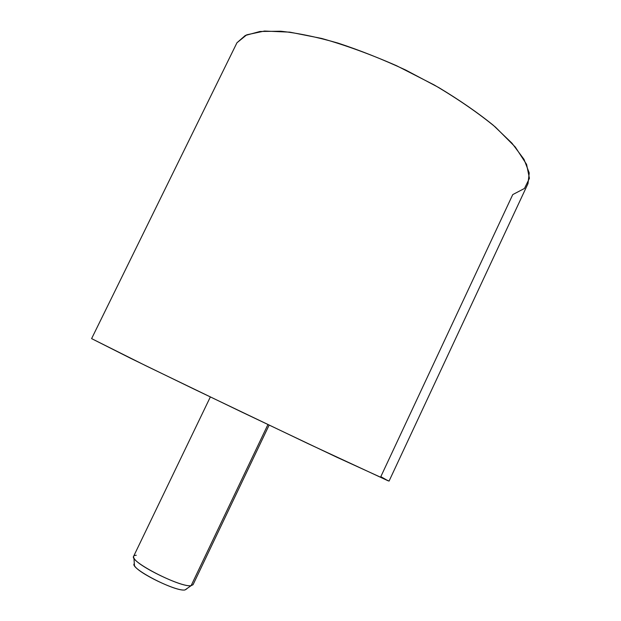 <?xml version="1.0" encoding="UTF-8"?>
<svg xmlns="http://www.w3.org/2000/svg" width="621" height="621" viewBox="0 0 621 621"><rect width="100%" height="100%" fill="white"/><g stroke="black" fill="none" stroke-linecap="round" stroke-linejoin="round"><path stroke-width="0.93" d="M91.605 338.616L236.95 42.771L91.605 338.616L236.95 42.771L245.272 35.49L259.935 31.477L280.754 31.229C297.506 33.006 316.539 36.95 337.855 43.043C360.048 50.34 382.668 59.337 405.699 70.033L438.729 87.538C459.478 100.035 477.658 112.603 493.276 125.24L511.983 143.203L524 159.325L529.232 172.925L528.005 183.599L389.064 481.096L336.823 457.227L241.864 412.103L146.082 365.87L91.605 338.616L130.666 358.333L194.334 389.258L308.032 443.635L388.133 480.817L380.828 476.641L512.752 194.598L524.473 188.458L529.426 178.336L526.585 164.379L515.298 147.037L495.504 127.158C478.286 112.991 457.848 98.918 434.203 84.953L396.664 65.764C370.644 54.345 345.664 45.248 321.732 38.463L289.86 32.152L264.484 31.05L246.731 34.815L236.95 42.771L235.864 44.999M269.118 425.129L193.046 584.71L191.113 585.665L267.93 424.562L191.113 585.665C180.688 587.885 128.795 561.252 133.647 556.253L210.34 396.966M136.286 555.267C133.779 555.337 132.987 556.261 133.934 558.046C136.985 565.855 182.124 587.66 191.113 585.665L184.988 589.95C176.869 591.813 137.187 572.64 134.446 565.529L134.322 563.682C128.694 567.804 175.332 592.061 184.988 589.95L186.828 588.84M191.113 585.665L184.988 589.95L191.113 585.665M133.934 558.046L134.446 565.529"/></g></svg>
